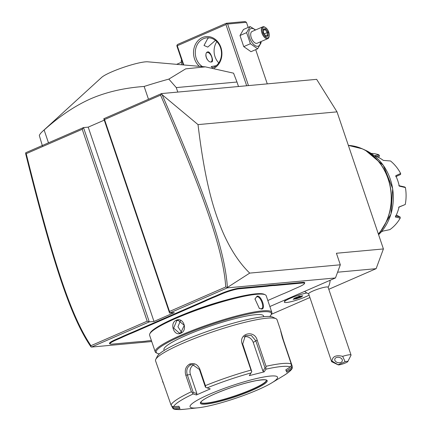 <?xml version="1.0" encoding="UTF-8"?>
<svg xmlns="http://www.w3.org/2000/svg" width="431" height="431" viewBox="0 0 431 431"><rect width="100%" height="100%" fill="white"/><g stroke="black" fill="none" stroke-linecap="round" stroke-linejoin="round"><path stroke-width="0.65" d="M162.094 94.653L198.018 124.613C205.334 185.185 214.115 210.533 221.749 229.578C229.518 248.057 238.839 262.571 249.711 273.109L227.396 287.455C224.917 249.226 205.275 194.171 162.094 94.653L161.566 93.57L316.65 79.342L337.015 111.861L383.412 248.94L376.128 268.675L328.794 289.293M309.911 297.519L271.352 314.318M198.018 124.613L337.015 111.861M161.566 93.57L103.796 118.735L169.572 313.051L174.269 312.62L153.986 321.456L88.215 127.14L104.275 120.141M153.986 321.456L149.288 321.887L147.192 321.187L82.235 129.278L83.512 127.571L25.747 152.736L25.741 154.056C52.323 260.534 70.151 316.424 90.984 346.885L91.48 347.068L149.288 321.887L83.512 127.571L88.215 127.14M337.586 272.209L376.128 268.675M328.12 287.321A15.392 15.392 0 0 0 330.098 280.468A14.352 2.042 161.3 0 0 330.06 280.306M249.711 273.109L340.323 264.796L336.417 253.256L383.412 248.94M340.323 264.796L335.469 277.952L269.865 306.533M91.48 347.068L151.734 341.541M103.796 118.735L104.544 119.559L169.507 311.468L169.572 313.051L227.374 287.865L335.469 277.952M266.056 286.351L266.299 285.694A26.42 3.76 161.3 0 0 269.418 285.268L273.367 284.902A26.42 3.76 161.3 0 0 275.673 284.832L302.54 282.37A14.11 2.01 -18.7 0 1 304.701 283.027L304.383 283.657A13.593 1.934 161.3 0 0 302.298 283.027L275.431 285.489A26.932 3.836 -18.7 0 1 273.098 285.564L269.203 285.92A26.932 3.836 -18.7 0 1 266.056 286.351L239.189 288.813A13.593 1.934 161.3 0 0 221.324 294.152L217.246 295.925A26.932 3.836 -18.7 0 1 212.839 297.751L206.955 300.315A26.932 3.836 -18.7 0 1 203.087 302.093L134.084 332.156A26.932 3.836 -18.7 0 1 129.683 333.982L123.799 336.546A26.932 3.836 -18.7 0 1 119.931 338.324L115.853 340.097A13.593 1.934 161.3 0 0 110.314 344.024A13.593 1.934 161.3 0 0 112.216 344.127L139.089 341.664A26.932 3.836 -18.7 0 1 141.422 341.589L145.317 341.233A26.932 3.836 -18.7 0 1 148.458 340.802L151.389 340.533M266.299 285.694L239.431 288.156A14.11 2.01 -18.7 0 0 220.893 293.694L216.815 295.472A26.42 3.76 161.3 0 1 212.451 297.277L206.487 299.879L206.955 300.315M203.087 302.093L202.656 301.635A26.42 3.76 161.3 0 0 206.487 299.879M202.656 301.635L133.653 331.698A26.42 3.76 161.3 0 1 129.289 333.508L123.325 336.105L123.799 336.546M119.931 338.324L119.495 337.866A26.42 3.76 161.3 0 0 123.325 336.105M119.495 337.866L115.422 339.644A14.11 2.01 -18.7 0 0 109.673 343.712L110.314 344.024M227.396 287.455L227.374 287.865M227.363 287.52L225.758 286.96C223.156 249.161 203.551 194.155 160.574 95.149L104.544 119.559M169.507 311.468L225.758 286.96M91.027 346.917L90.941 345.694L147.192 321.187M25.585 153.156L26.21 153.684C52.636 259.634 70.479 315.454 90.941 345.694M82.235 129.278L26.21 153.684M161.566 93.915L160.574 95.149M273.367 284.902L273.098 285.564M267.823 300.493L280.43 294.998A26.932 3.836 -18.7 0 1 284.837 293.172L290.72 290.607A26.932 3.836 -18.7 0 1 294.588 288.829L298.667 287.057A13.593 1.934 161.3 0 0 304.383 283.657M129.289 333.508L129.683 333.982M212.451 297.277L212.839 297.751M269.418 285.268L269.203 285.92M184.161 314.226A52.582 7.483 -18.7 0 1 226 300.062M269.72 316.505A60.793 8.652 161.3 0 0 271.153 314.705L271.638 313.757A61.563 8.765 161.3 0 0 271.837 312.356L266.223 295.763A61.563 8.765 161.3 0 0 265.21 294.777L264.251 294.314A60.793 8.652 161.3 0 0 175.843 317.701A60.793 8.652 161.3 0 0 150.284 332.888L149.799 333.836A61.563 8.765 161.3 0 0 149.6 335.237L155.214 351.831A61.563 8.765 161.3 0 0 156.227 352.822L157.186 353.285A60.793 8.652 161.3 0 0 159.416 353.84M265.21 294.777A61.563 8.765 161.3 0 0 175.681 318.455A61.563 8.765 161.3 0 0 149.799 333.836M271.837 312.356A61.563 8.765 161.3 0 0 239.911 315.12A61.563 8.765 161.3 0 0 181.3 335.049A61.563 8.765 161.3 0 0 155.214 351.831M180.691 333.249C173.914 336.703 169.264 322.975 176.295 320.26C183.52 316.758 188.175 330.496 180.691 333.249L180.794 332.743L179.361 333.115L173.661 328.077L176.726 320.718L178.192 320.341L184.263 325.346L180.794 332.743M261.595 309.086L259.338 308.38L254.969 298.942L257.199 296.097C261.455 295.445 266.094 309.178 261.595 309.086L259.139 308.246M271.153 314.705A60.793 8.652 161.3 0 0 243.467 315.169A60.793 8.652 161.3 0 0 181.947 335.733A60.793 8.652 161.3 0 0 157.186 353.285M164.211 350.408L163.963 349.676A52.582 7.483 -18.7 0 1 186.246 335.34A52.582 7.483 -18.7 0 1 236.307 318.32A52.582 7.483 -18.7 0 1 263.578 315.955L263.826 316.693M275.98 318.681L272.78 317.141A61.563 8.765 161.3 0 0 183.256 340.824A61.563 8.765 161.3 0 0 157.369 356.205L155.763 359.373A64.127 9.126 161.3 0 0 155.553 360.833L171.015 404.935A64.127 9.126 -18.7 0 1 191.391 391.725L185.809 375.234C184.425 370.132 185.734 366.398 189.726 364.033C194.289 362.676 197.651 364.373 199.822 369.125L205.404 385.616A64.127 9.126 -18.7 0 1 250.987 370.094L242.152 343.981C238.316 333.389 254.511 329.386 257.199 340.194L266.035 366.302A64.127 9.126 -18.7 0 1 291.243 363.99L282.407 337.882L280.791 330.809L277.036 319.71A64.127 9.126 161.3 0 0 275.98 318.681A64.127 9.126 161.3 0 0 182.722 343.351A64.127 9.126 161.3 0 0 155.763 359.373M179.56 407.43L173.31 407.877L173.009 408.534L171.603 405.954M163.877 384.333L162.568 381.548M191.391 391.725L193.255 393.918A62.226 8.857 161.3 0 0 173.612 406.659L172.044 406.374L171.015 404.935M250.987 370.094L251.79 371.635L251.057 372.917A62.226 8.857 161.3 0 0 207.106 387.884L210.253 388.918L196.396 394.958L196.902 393.595L193.217 392.377L192.635 393.024M193.217 392.377L187.264 374.781C186.036 370.267 187.14 366.986 190.588 364.944L192.35 364.497L199.434 369.48L205.388 387.076L205.727 387.324L205.404 385.616M282.407 337.882C279.821 327.921 280.161 328.691 283.436 340.194L292.272 366.307L292.277 367.912C292.024 369.588 289.163 372.158 283.684 375.616A62.226 8.857 161.3 0 0 291.248 369.227L292.272 367.918L291.62 367.589L286.389 371.048L285.958 369.771M173.009 408.534L173.267 408.674C174.011 409.563 177.658 409.762 184.226 409.278A62.226 8.857 161.3 0 1 174.625 408.944L173.009 408.534M173.31 407.877L172.89 406.627M173.612 406.659L178.94 406.277L179.959 408.566L174.625 408.944M209.628 394.193A46.171 6.573 161.3 0 0 198.028 407.807A46.171 6.573 161.3 0 0 257.964 389.759A46.171 6.573 161.3 0 0 271.826 382.83A46.171 6.573 161.3 0 0 263.713 377.017A46.171 6.573 161.3 0 0 209.628 394.193M196.396 394.958L193.255 393.918M196.902 393.595L190.437 374.491A7.693 6.546 84.8 0 1 194.139 364.599M207.106 387.884L205.727 387.324M242.152 343.981L242.712 344.013L251.79 371.635M242.712 344.013L245.293 335.76L251.375 335.501L255.777 340.722L264.99 367.939L265.841 368.096L266.035 366.302M291.243 363.99L291.313 365.757L290.235 366.943A62.226 8.857 161.3 0 0 265.927 369.173L265.841 368.096M291.108 366.086L291.62 367.589M291.248 369.227L286.787 372.185L286.389 371.048M286.787 372.185L285.769 369.895L290.235 366.943M265.927 369.173L264.176 371.878L249.301 375.622L251.057 372.917M200.787 402.409A34.631 4.93 161.3 0 0 200.959 402.602A34.631 4.93 161.3 0 0 251.645 389.489A34.631 4.93 161.3 0 0 266.336 380.476A34.631 4.93 161.3 0 0 266.353 380.217M244 336.88A7.693 6.643 -123 0 1 253.212 342.386L262.932 371.107L264.99 367.939M264.176 371.878L262.932 371.107M180.481 320.669L177.944 326.757L181.553 332.333M254.936 299.173L256.423 296.894L256.957 296.754C260.82 296.135 265.146 308.903 261.024 308.779L261.542 308.65M306.829 292.956A14.363 2.047 161.3 0 0 292.864 297.207A14.363 2.047 161.3 0 0 284.379 301.808A14.363 2.047 161.3 0 0 284.331 302.136A14.363 2.047 161.3 0 0 284.336 302.147M306.861 292.972A14.363 2.047 161.3 0 0 291.986 297.584A14.363 2.047 161.3 0 0 284.341 302.158A14.363 2.047 161.3 0 0 294.152 300.876A14.363 2.047 161.3 0 0 309.092 295.106M345.118 361.706L342.656 356.34A10.258 1.46 -18.7 0 1 349.433 354.772A10.258 1.46 -18.7 0 1 351.039 355.015L328.088 287.208A10.258 1.46 -18.7 0 0 326.482 286.965A10.258 1.46 161.3 0 0 315.341 290.036A10.258 1.46 161.3 0 0 308.65 293.791L331.601 361.593A10.258 1.46 -18.7 0 1 331.924 361.011L338.093 364.771A5.129 0.733 161.3 0 0 338.173 364.841A5.129 0.733 161.3 0 0 343.178 363.807A5.129 0.733 161.3 0 0 347.79 361.587A5.129 0.733 161.3 0 0 345.118 361.706L338.093 364.771M351.039 355.015A10.258 1.46 -18.7 0 1 351.001 355.252L347.79 361.587M338.173 364.841L331.768 361.76A10.258 1.46 -18.7 0 1 331.601 361.593M342.656 356.34C336.148 354.794 332.57 356.351 331.924 361.011M336.266 357.59A3.847 2.699 11.8 0 1 340.495 357.865A3.847 2.699 11.8 0 1 342.322 360.801A3.847 2.699 11.8 0 1 340.84 362.433A3.847 2.699 11.8 0 1 336.611 362.159A3.847 2.699 11.8 0 1 334.785 359.222A3.847 2.699 11.8 0 1 336.266 357.59M293.123 299.319L296.463 298.791L301.291 297.024L302.772 295.785L299.426 296.318L294.605 298.085L293.123 299.319L294.664 298.069L299.4 296.334M299.426 296.318L299.055 295.935M302.772 295.785L302.492 295.833M301.291 297.024L300.682 296.55L301.301 296.032M296.463 298.791L296.469 298.09L300.682 296.55L300.547 296.151M296.264 297.482L296.469 298.09L294.233 298.446M248.477 85.597L227.643 24.034L246.44 22.31L248.175 27.428M255.691 49.646L267.279 83.873M246.44 22.31L245.018 21.55L226.221 23.274L226.598 23.683L225.957 24.54L246.677 85.758M227.643 24.034L226.598 23.683M225.957 24.54L177.276 45.745L183.784 64.968M199.343 66.331A16.674 14.185 84.8 0 1 193.627 50.621A16.674 14.185 84.8 0 1 202.43 37.545A16.674 14.185 84.8 0 1 220.618 46.65A16.674 14.185 84.8 0 1 214.326 68.146M177.276 45.745L176.904 45.336L176.936 46.128L183.299 64.925M176.904 45.336L177.545 44.479L226.221 23.274M215.441 40.406L207.758 47.092L204.014 45.465L207.871 38.289L209.218 37.809M202.441 66.6A15.392 13.092 84.8 0 1 195.291 51.973A15.392 13.092 84.8 0 1 203.507 38.688A15.392 13.092 84.8 0 1 206.988 37.793A15.392 13.092 84.8 0 1 221.119 49.84A15.392 13.092 84.8 0 1 213.28 67.548A15.392 13.092 84.8 0 1 212.575 67.823M216.82 41.635A15.392 13.092 -95.2 0 0 218.77 62.878M212.58 67.823L211.174 66.611L216.26 65.684M208.038 51.865C210.732 51.591 214.358 62.301 211.459 61.962C207.085 62.969 203.459 52.259 208.038 51.865L207.575 51.984M211.88 61.859L211.459 61.962M207.101 52.286A5.387 2.726 -113.5 0 1 208.502 52.701A5.387 2.726 -113.5 0 1 208.609 52.771M212.009 60.572A5.387 2.726 -113.5 0 1 211.987 60.696A5.387 2.726 -113.5 0 1 211.373 61.967M211.023 61.956A5.129 2.597 66.5 0 0 212.036 60.448A5.129 2.597 66.5 0 0 208.717 52.83A5.129 2.597 66.5 0 0 207.354 52.437A5.129 2.597 66.5 0 0 206.751 52.641M205.846 55.163A5.129 2.597 66.5 0 0 207.219 59.478M181.607 59.936L181.171 61.143L181.914 64.806M181.171 61.143L181.909 60.819M255.615 29.938L250.12 26.582L243.483 29.475L239.992 35.52L243.752 46.629L250.998 51.688L257.641 48.795L261.132 42.75L260.938 41.608M243.752 46.629L250.389 43.736L257.641 48.795M239.992 35.52L246.629 32.627L250.389 43.736M250.12 26.582L246.629 32.627M255.33 30.062A9.541 4.827 66.5 0 0 251.591 28.424A9.541 4.827 66.5 0 0 249.624 37.826A9.541 4.827 66.5 0 0 257.646 46.311A9.541 4.827 66.5 0 0 260.453 41.818M262.705 26.851L252.054 31.49A6.411 3.243 66.5 0 0 251.44 38.17A6.411 3.243 66.5 0 0 256.65 43.38A6.411 3.243 66.5 0 0 257.178 43.245L267.829 38.607A6.411 3.243 -113.5 0 1 267.301 38.742A6.411 3.243 66.5 0 1 262.086 33.532A6.411 3.243 66.5 0 1 262.705 26.851A6.411 3.243 66.5 0 1 263.228 26.717A6.411 3.243 -113.5 0 1 264.936 27.207L265.474 27.541A5.77 2.92 -113.5 0 1 269.208 36.107A5.77 2.92 -113.5 0 1 267.603 37.917A5.77 2.92 66.5 0 1 262.748 32.783A5.77 2.92 66.5 0 1 263.939 27.094A5.77 2.92 -113.5 0 1 265.474 27.541M269.208 36.107L269.084 36.727A6.411 3.243 -113.5 0 1 267.829 38.607M263.33 28.92L263.389 32.724L265.83 36.312L268.211 36.091L268.152 32.287L265.711 28.705L263.33 28.92L263.217 29.744M265.711 28.705L265.205 29.567L263.476 29.723M268.152 32.287L267.236 32.551L265.205 29.567L263.486 30.31M268.211 36.091L267.441 35.681L265.636 35.848M265.83 36.312L265.302 35.902L265.83 36.312M264.273 33.844L267.236 32.551L267.285 35.698M48.477 142.833L44.14 130.017C59.656 116.074 75.247 105.633 90.914 98.699C106.64 91.954 124.387 87.87 144.143 86.448A102.6 14.606 -18.7 0 1 168.844 79.105L176.274 87.595L236.98 82.025L233.554 73.168L205.334 66.853L185.686 68.858L168.844 79.105M148.485 99.265L144.143 86.448M42.41 145.915L39.323 135.533A102.6 14.606 -18.7 0 1 42.545 131.374A102.6 14.606 -18.7 0 1 44.14 130.017M238.499 86.512L236.98 82.025M177.793 92.078L176.274 87.595M42.545 131.374L101.624 77.424A25.591 3.642 -18.7 0 1 111.645 71.912A25.591 3.642 -18.7 0 1 147.741 61.811L205.334 66.853M396.342 214.988L400.167 217.041L400.221 218.14A41.042 34.911 -95.2 0 1 389.877 229.637L382.636 231.151A41.042 34.911 84.8 0 1 381.128 232.045M400.221 218.14L395.362 217.008A41.042 34.911 -95.2 0 0 399.068 206.966L405.253 204.504A41.042 34.911 -95.2 0 0 405.415 187.555L399.262 186.117A41.042 34.911 -95.2 0 0 395.75 175.729L400.641 173.451A41.042 34.911 -95.2 0 0 390.524 160.978L383.304 160.391A41.042 34.911 -95.2 0 0 374.625 155.742L378.736 154.675A41.042 34.911 -95.2 0 0 371.172 153.425M400.167 217.041L395.405 215.963M405.253 204.504L398.61 207.279M398.815 185.642L404.817 187.016L405.415 187.555M400.641 173.451L400.571 174.469L395.777 176.662M378.736 154.675L379.404 155.693L378.725 157.536M376.419 156.448L379.404 155.693M275.431 285.489L275.673 284.832M302.298 283.027L302.54 282.37M115.853 340.097L115.422 339.644M134.084 332.156L133.653 331.698M217.246 295.925L216.815 295.472M221.324 294.152L220.893 293.694M239.189 288.813L239.431 288.156M185.809 375.234L190.437 374.491M189.726 364.033L190.588 364.944M199.822 369.125L199.434 369.48M257.199 340.194L253.212 342.386M215.333 393.67A35.272 5.021 161.3 0 0 205.905 404.127A35.272 5.021 161.3 0 0 252.259 390.281A35.272 5.021 161.3 0 0 261.682 379.824A35.272 5.021 161.3 0 0 215.333 393.67M200.792 402.479A34.631 4.93 161.3 0 0 218.749 400.922A34.631 4.93 161.3 0 0 251.72 389.71A34.631 4.93 161.3 0 0 266.39 380.271C266.159 380.832 268.793 378.687 256.213 380.643C243.326 383.272 229.718 387.609 215.387 393.659C208.011 396.908 203.351 399.51 201.412 401.466L200.792 402.479M176.295 320.26L176.726 320.718M257.199 296.097L256.957 296.754M378.343 233.968A51.3 43.639 -95.2 0 0 388.105 178.892A51.3 43.639 -95.2 0 0 348.361 145.382L362.32 148.83A51.257 43.606 84.8 0 1 378.375 234.055M352.305 145.818A51.257 43.606 84.8 0 1 362.32 148.83L365.262 150.155A49.495 42.103 -95.2 0 1 378.596 234.712L390.965 214.051L392.679 188.665L383.288 165.288L365.262 150.155M198.028 407.807L184.226 409.278M271.826 382.83L283.684 375.616M285.419 299.755L284.379 301.808M304.647 291.378A15.392 15.392 0 0 0 308.688 293.899M299.389 296.334L302.632 295.822M181.365 62.285L176.64 64.343M265.749 36.01L263.524 32.74M263.524 32.745L263.47 29.33"/></g></svg>
